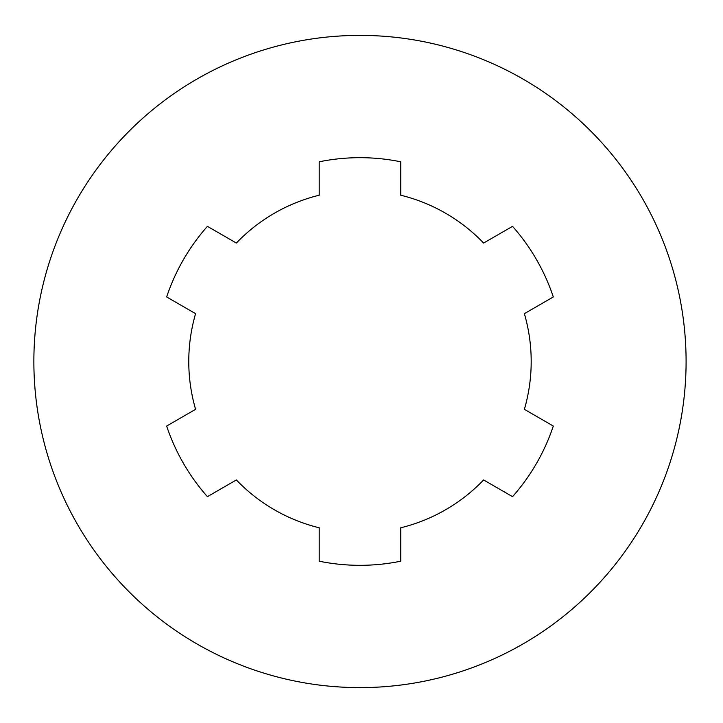 <?xml version="1.0" encoding="UTF-8"?>
<svg xmlns="http://www.w3.org/2000/svg" width="723" height="723" viewBox="0 0 723 723"><rect width="100%" height="100%" fill="white"/><g stroke="black" fill="none" stroke-linecap="round" stroke-linejoin="round"><path stroke-width="0.54" stroke-dasharray="3.62 2.71" d="M686.091 361.5A326.109 326.109 0 0 0 196.927 79.078A326.109 326.109 0 0 0 196.927 643.922A326.109 326.109 0 0 0 686.091 361.5M319.214 195.219A171.206 171.206 0 0 0 236.358 243.055L207.42 226.344A203.823 203.823 0 0 0 166.652 296.954L195.59 313.665A171.206 171.206 0 0 0 195.59 409.335L166.652 426.046A203.823 203.823 0 0 0 207.42 496.656L236.358 479.945A171.206 171.206 0 0 0 319.214 527.781L319.214 561.202A203.823 203.823 0 0 0 400.741 561.202L400.741 527.781A171.206 171.206 0 0 0 483.606 479.945L512.544 496.656A203.823 203.823 0 0 0 553.312 426.046L524.374 409.335A171.206 171.206 0 0 0 524.374 313.665L553.312 296.954A203.823 203.823 0 0 0 512.544 226.344L483.606 243.055A171.206 171.206 0 0 0 400.741 195.219L400.741 161.798A203.823 203.823 0 0 0 319.214 161.798L319.214 195.219"/><path stroke-width="1.08" d="M686.091 361.5A326.109 326.109 0 0 1 196.927 643.922A326.109 326.109 0 0 1 196.927 79.078A326.109 326.109 0 0 1 686.091 361.5M319.214 195.219A171.206 171.206 0 0 0 236.358 243.055L207.42 226.344A203.823 203.823 0 0 0 166.652 296.954L195.59 313.665A171.206 171.206 0 0 0 195.59 409.335L166.652 426.046A203.823 203.823 0 0 0 207.42 496.656L236.358 479.945A171.206 171.206 0 0 0 319.214 527.781L319.214 561.202A203.823 203.823 0 0 0 400.741 561.202L400.741 527.781A171.206 171.206 0 0 0 483.606 479.945L512.544 496.656A203.823 203.823 0 0 0 553.312 426.046L524.374 409.335A171.206 171.206 0 0 0 524.374 313.665L553.312 296.954A203.823 203.823 0 0 0 512.544 226.344L483.606 243.055A171.206 171.206 0 0 0 400.741 195.219L400.741 161.798A203.823 203.823 0 0 0 319.214 161.798L319.214 195.219"/></g></svg>
